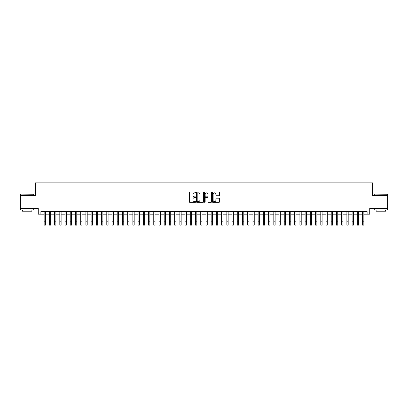 <?xml version="1.0" encoding="UTF-8"?>
<svg xmlns="http://www.w3.org/2000/svg" width="408" height="408" viewBox="0 0 408 408"><rect width="100%" height="100%" fill="white"/><g stroke="black" fill="none" stroke-linecap="round" stroke-linejoin="round"><path stroke-width="0.61" d="M195.651 192.464A0.357 0.357 0 0 0 195.289 192.102L189.847 192.102A0.51 0.51 0 0 0 189.332 192.617L189.332 201.838A0.51 0.51 0 0 0 189.847 202.353L195.289 202.353A0.357 0.357 0 0 0 195.651 201.991A0.357 0.357 0 0 0 195.289 201.634L194.585 201.634A1.637 1.637 0 0 1 192.948 199.996L192.948 199.226A1.637 1.637 0 0 1 194.585 197.584L195.289 197.584A0.357 0.357 0 0 0 195.651 197.227A0.357 0.357 0 0 0 195.289 196.87L194.585 196.87A1.637 1.637 0 0 1 192.948 195.228L192.948 194.463A1.637 1.637 0 0 1 194.585 192.821L195.289 192.821A0.357 0.357 0 0 0 195.651 192.464M218.974 195.718A0.51 0.51 0 0 0 219.484 195.203L219.484 192.617A0.51 0.51 0 0 0 218.974 192.102L212.925 192.102A0.51 0.51 0 0 0 212.415 192.617L212.415 201.838A0.51 0.51 0 0 0 212.925 202.353L218.974 202.353A0.51 0.51 0 0 0 219.484 201.838L219.484 198.711A0.51 0.51 0 0 0 218.974 198.201L216.388 198.201A0.51 0.51 0 0 0 215.873 198.711L215.873 200.262A1.372 1.372 0 0 1 214.501 201.634A1.372 1.372 0 0 1 213.134 200.262L213.134 194.193A1.372 1.372 0 0 1 214.501 192.821A1.372 1.372 0 0 1 215.873 194.193L215.873 195.203A0.51 0.51 0 0 0 216.388 195.718L218.974 195.718M40.887 214.19L40.887 211.584L367.113 211.584L367.113 214.19L369.725 214.19L369.725 208.447L387.6 208.447L387.6 195.401L372.596 195.401L372.596 182.876L35.404 182.876L35.404 195.401L20.4 195.401L20.4 208.447L38.276 208.447L38.276 214.19L44.151 214.19L44.151 217.296M203.551 192.617A0.51 0.51 0 0 0 203.041 192.102L196.993 192.102A0.51 0.51 0 0 0 196.483 192.617L196.483 201.838A0.51 0.51 0 0 0 196.993 202.353L203.041 202.353A0.51 0.51 0 0 0 203.551 201.838L203.551 192.617M204.959 192.102L211.007 192.102A0.51 0.51 0 0 1 211.517 192.617L211.517 201.838A0.51 0.51 0 0 1 211.007 202.353L208.417 202.353A0.51 0.51 0 0 1 207.907 201.838L207.907 198.099A0.51 0.51 0 0 0 207.397 197.584L205.678 197.584A0.51 0.51 0 0 0 205.168 198.099L205.168 201.991A0.357 0.357 0 0 1 204.806 202.353A0.357 0.357 0 0 1 204.449 201.991L204.449 192.617A0.51 0.51 0 0 1 204.959 192.102M45.456 214.19L49.368 214.19M50.674 214.19L54.59 214.19M55.891 214.19L59.808 214.19M61.113 214.19L65.03 214.19M66.331 214.19L70.247 214.19M71.553 214.19L75.465 214.19M76.77 214.19L80.687 214.19M81.993 214.19L85.904 214.19M87.21 214.19L91.127 214.19M92.432 214.19L96.344 214.19M97.65 214.19L101.567 214.19M102.872 214.19L106.784 214.19M108.089 214.19L112.006 214.19M113.307 214.19L117.224 214.19M118.529 214.19L122.446 214.19M123.746 214.19L127.663 214.19M128.969 214.19L132.881 214.19M134.186 214.19L138.103 214.19M139.409 214.19L143.32 214.19M144.626 214.19L148.543 214.19M149.848 214.19L153.76 214.19M155.066 214.19L158.982 214.19M160.288 214.19L164.2 214.19M165.505 214.19L169.422 214.19M170.722 214.19L174.639 214.19M175.945 214.19L179.862 214.19M181.162 214.19L185.079 214.19M186.385 214.19L190.296 214.19M191.602 214.19L195.519 214.19M196.824 214.19L200.736 214.19M202.042 214.19L205.958 214.19M207.264 214.19L211.176 214.19M212.481 214.19L216.398 214.19M217.704 214.19L221.615 214.19M222.921 214.19L226.838 214.19M228.138 214.19L232.055 214.19M233.361 214.19L237.278 214.19M238.578 214.19L242.495 214.19M243.8 214.19L247.712 214.19M249.018 214.19L252.934 214.19M254.24 214.19L258.152 214.19M259.457 214.19L263.374 214.19M264.68 214.19L268.591 214.19M269.897 214.19L273.814 214.19M275.12 214.19L279.031 214.19M280.337 214.19L284.254 214.19M285.554 214.19L289.471 214.19M290.776 214.19L294.693 214.19M295.994 214.19L299.911 214.19M301.216 214.19L305.128 214.19M306.434 214.19L310.35 214.19M311.656 214.19L315.568 214.19M316.873 214.19L320.79 214.19M322.096 214.19L326.007 214.19M327.313 214.19L331.23 214.19M332.535 214.19L336.447 214.19M337.753 214.19L341.669 214.19M342.97 214.19L346.887 214.19M348.192 214.19L352.109 214.19M353.41 214.19L357.326 214.19M358.632 214.19L362.544 214.19M363.849 214.19L367.113 214.19M197.559 192.821A0.357 0.357 0 0 0 197.197 193.178L197.197 201.277A0.357 0.357 0 0 0 197.559 201.634L198.298 201.634A1.637 1.637 0 0 0 199.94 199.996L199.94 194.463A1.637 1.637 0 0 0 198.298 192.821L197.559 192.821M207.907 194.218A1.372 1.372 0 0 0 206.535 192.846A1.372 1.372 0 0 0 205.168 194.218L205.168 196.355A0.51 0.51 0 0 0 205.678 196.87L207.397 196.87A0.51 0.51 0 0 0 207.907 196.355L207.907 194.218M44.151 221.213L45.456 221.213L45.456 225.124L44.151 225.124L44.151 211.584M45.456 221.213L45.456 211.584M20.818 194.096L33.711 194.254L20.818 194.096M27.183 210.018L20.66 210.018L20.66 208.712L33.711 208.712L33.711 210.018L27.183 210.018M31.885 210.018L31.885 211.216L22.486 211.216L22.486 210.018M374.447 194.096L387.34 194.254L374.447 194.096M380.817 210.018L374.289 210.018L374.289 208.712L387.34 208.712L387.34 210.018L380.817 210.018M385.514 210.018L385.514 211.216L376.115 211.216L376.115 210.018M49.368 221.213L50.674 221.213L50.674 225.124L49.368 225.124L49.368 211.584M50.674 221.213L50.674 211.584M54.59 221.213L55.891 221.213L55.891 225.124L54.59 225.124L54.59 211.584M55.891 221.213L55.891 211.584M59.808 221.213L61.113 221.213L61.113 225.124L59.808 225.124L59.808 211.584M61.113 221.213L61.113 211.584M65.03 221.213L66.331 221.213L66.331 225.124L65.03 225.124L65.03 211.584M66.331 221.213L66.331 211.584M70.247 221.213L71.553 221.213L71.553 225.124L70.247 225.124L70.247 211.584M71.553 221.213L71.553 211.584M75.465 221.213L76.77 221.213L76.77 225.124L75.465 225.124L75.465 211.584M76.77 221.213L76.77 211.584M80.687 221.213L81.993 221.213L81.993 225.124L80.687 225.124L80.687 211.584M81.993 221.213L81.993 211.584M85.904 221.213L87.21 221.213L87.21 225.124L85.904 225.124L85.904 211.584M87.21 221.213L87.21 211.584M91.127 221.213L92.432 221.213L92.432 225.124L91.127 225.124L91.127 211.584M92.432 221.213L92.432 211.584M96.344 221.213L97.65 221.213L97.65 225.124L96.344 225.124L96.344 211.584M97.65 221.213L97.65 211.584M101.567 221.213L102.872 221.213L102.872 225.124L101.567 225.124L101.567 211.584M102.872 221.213L102.872 211.584M106.784 221.213L108.089 221.213L108.089 225.124L106.784 225.124L106.784 211.584M108.089 221.213L108.089 211.584M112.006 221.213L113.307 221.213L113.307 225.124L112.006 225.124L112.006 211.584M113.307 221.213L113.307 211.584M117.224 221.213L118.529 221.213L118.529 225.124L117.224 225.124L117.224 211.584M118.529 221.213L118.529 211.584M122.446 221.213L123.746 221.213L123.746 225.124L122.446 225.124L122.446 211.584M123.746 221.213L123.746 211.584M127.663 221.213L128.969 221.213L128.969 225.124L127.663 225.124L127.663 211.584M128.969 221.213L128.969 211.584M132.881 221.213L134.186 221.213L134.186 225.124L132.881 225.124L132.881 211.584M134.186 221.213L134.186 211.584M138.103 221.213L139.409 221.213L139.409 225.124L138.103 225.124L138.103 211.584M139.409 221.213L139.409 211.584M143.32 221.213L144.626 221.213L144.626 225.124L143.32 225.124L143.32 211.584M144.626 221.213L144.626 211.584M148.543 221.213L149.848 221.213L149.848 225.124L148.543 225.124L148.543 211.584M149.848 221.213L149.848 211.584M153.76 221.213L155.066 221.213L155.066 225.124L153.76 225.124L153.76 211.584M155.066 221.213L155.066 211.584M158.982 221.213L160.288 221.213L160.288 225.124L158.982 225.124L158.982 211.584M160.288 221.213L160.288 211.584M164.2 221.213L165.505 221.213L165.505 225.124L164.2 225.124L164.2 211.584M165.505 221.213L165.505 211.584M169.422 221.213L170.722 221.213L170.722 225.124L169.422 225.124L169.422 211.584M170.722 221.213L170.722 211.584M174.639 221.213L175.945 221.213L175.945 225.124L174.639 225.124L174.639 211.584M175.945 221.213L175.945 211.584M179.862 221.213L181.162 221.213L181.162 225.124L179.862 225.124L179.862 211.584M181.162 221.213L181.162 211.584M185.079 221.213L186.385 221.213L186.385 225.124L185.079 225.124L185.079 211.584M186.385 221.213L186.385 211.584M190.296 221.213L191.602 221.213L191.602 225.124L190.296 225.124L190.296 211.584M191.602 221.213L191.602 211.584M195.519 221.213L196.824 221.213L196.824 225.124L195.519 225.124L195.519 211.584M196.824 221.213L196.824 211.584M200.736 221.213L202.042 221.213L202.042 225.124L200.736 225.124L200.736 211.584M202.042 221.213L202.042 211.584M205.958 221.213L207.264 221.213L207.264 225.124L205.958 225.124L205.958 211.584M207.264 221.213L207.264 211.584M211.176 221.213L212.481 221.213L212.481 225.124L211.176 225.124L211.176 211.584M212.481 221.213L212.481 211.584M216.398 221.213L217.704 221.213L217.704 225.124L216.398 225.124L216.398 211.584M217.704 221.213L217.704 211.584M221.615 221.213L222.921 221.213L222.921 225.124L221.615 225.124L221.615 211.584M222.921 221.213L222.921 211.584M226.838 221.213L228.138 221.213L228.138 225.124L226.838 225.124L226.838 211.584M228.138 221.213L228.138 211.584M232.055 221.213L233.361 221.213L233.361 225.124L232.055 225.124L232.055 211.584M233.361 221.213L233.361 211.584M237.278 221.213L238.578 221.213L238.578 225.124L237.278 225.124L237.278 211.584M238.578 221.213L238.578 211.584M242.495 221.213L243.8 221.213L243.8 225.124L242.495 225.124L242.495 211.584M243.8 221.213L243.8 211.584M247.712 221.213L249.018 221.213L249.018 225.124L247.712 225.124L247.712 211.584M249.018 221.213L249.018 211.584M252.934 221.213L254.24 221.213L254.24 225.124L252.934 225.124L252.934 211.584M254.24 221.213L254.24 211.584M258.152 221.213L259.457 221.213L259.457 225.124L258.152 225.124L258.152 211.584M259.457 221.213L259.457 211.584M263.374 221.213L264.68 221.213L264.68 225.124L263.374 225.124L263.374 211.584M264.68 221.213L264.68 211.584M268.591 221.213L269.897 221.213L269.897 225.124L268.591 225.124L268.591 211.584M269.897 221.213L269.897 211.584M273.814 221.213L275.12 221.213L275.12 225.124L273.814 225.124L273.814 211.584M275.12 221.213L275.12 211.584M279.031 221.213L280.337 221.213L280.337 225.124L279.031 225.124L279.031 211.584M280.337 221.213L280.337 211.584M284.254 221.213L285.554 221.213L285.554 225.124L284.254 225.124L284.254 211.584M285.554 221.213L285.554 211.584M289.471 221.213L290.776 221.213L290.776 225.124L289.471 225.124L289.471 211.584M290.776 221.213L290.776 211.584M294.693 221.213L295.994 221.213L295.994 225.124L294.693 225.124L294.693 211.584M295.994 221.213L295.994 211.584M299.911 221.213L301.216 221.213L301.216 225.124L299.911 225.124L299.911 211.584M301.216 221.213L301.216 211.584M305.128 221.213L306.434 221.213L306.434 225.124L305.128 225.124L305.128 211.584M306.434 221.213L306.434 211.584M310.35 221.213L311.656 221.213L311.656 225.124L310.35 225.124L310.35 211.584M311.656 221.213L311.656 211.584M315.568 221.213L316.873 221.213L316.873 225.124L315.568 225.124L315.568 211.584M316.873 221.213L316.873 211.584M320.79 221.213L322.096 221.213L322.096 225.124L320.79 225.124L320.79 211.584M322.096 221.213L322.096 211.584M326.007 221.213L327.313 221.213L327.313 225.124L326.007 225.124L326.007 211.584M327.313 221.213L327.313 211.584M331.23 221.213L332.535 221.213L332.535 225.124L331.23 225.124L331.23 211.584M332.535 221.213L332.535 211.584M336.447 221.213L337.753 221.213L337.753 225.124L336.447 225.124L336.447 211.584M337.753 221.213L337.753 211.584M341.669 221.213L342.97 221.213L342.97 225.124L341.669 225.124L341.669 211.584M342.97 221.213L342.97 211.584M346.887 221.213L348.192 221.213L348.192 225.124L346.887 225.124L346.887 211.584M348.192 221.213L348.192 211.584M352.109 221.213L353.41 221.213L353.41 225.124L352.109 225.124L352.109 211.584M353.41 221.213L353.41 211.584M357.326 221.213L358.632 221.213L358.632 225.124L357.326 225.124L357.326 211.584M358.632 221.213L358.632 211.584M362.544 221.213L363.849 221.213L363.849 225.124L362.544 225.124L362.544 211.584M363.849 221.213L363.849 211.584M20.66 195.401L20.66 194.254M23.639 208.712L23.639 208.447M30.733 208.712L30.733 208.447M33.711 195.401L33.711 194.254M374.289 195.401L374.289 194.254M377.267 208.712L377.267 208.447M384.361 208.712L384.361 208.447M387.34 195.401L387.34 194.254"/></g></svg>
